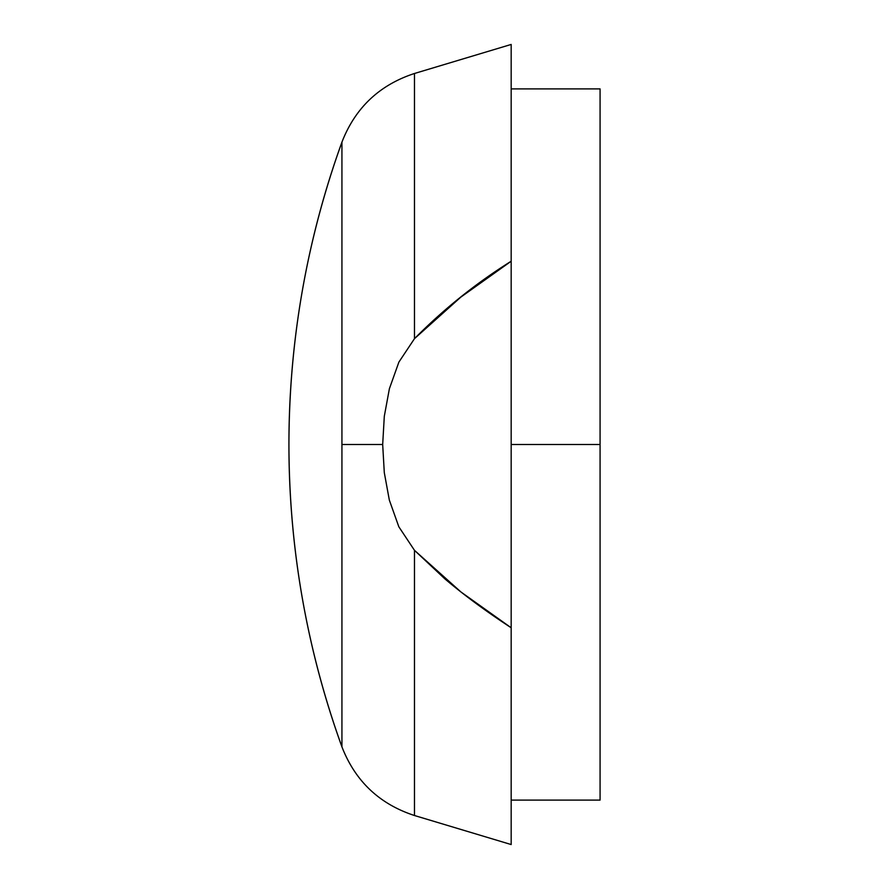 <?xml version="1.0" encoding="UTF-8"?>
<svg xmlns="http://www.w3.org/2000/svg" width="889" height="889" viewBox="0 0 889 889"><rect width="100%" height="100%" fill="white"/><g stroke="black" fill="none" stroke-linecap="round" stroke-linejoin="round"><path stroke-width="1.33" d="M341.932 142.118L341.932 444.5L382.681 444.5L384.304 416.285L389.404 388.649L398.872 362.123L414.474 338.676L414.474 73.487L414.474 338.676C443.878 308.972 476.115 283.158 511.175 261.233L511.175 44.45L414.474 73.487C379.47 84.922 355.289 107.802 341.932 142.118A889 889 0 0 0 288.925 444.5C289.069 340.631 306.738 239.841 341.932 142.118L341.932 746.882C306.738 649.159 289.069 548.369 288.925 444.5A889 889 0 0 0 341.932 746.882L341.932 444.5L382.681 444.5L384.304 416.285L389.404 388.649L398.872 362.123L414.474 338.676L460.791 297.148L511.175 261.233L511.175 44.45M511.175 444.5L600.075 444.5L600.075 88.9L600.075 444.5L511.175 444.5L511.175 261.233L511.175 627.767C485.972 611.276 463.891 594.997 444.945 578.928L414.474 550.324L414.474 815.513L414.474 550.324L398.817 526.766L389.338 500.118L384.292 472.604L382.681 444.5L384.292 472.604L389.338 500.118L398.817 526.766L414.474 550.324L460.98 592.007L511.175 627.767L511.175 444.5M511.175 844.55L511.175 627.767L511.175 844.55L414.474 815.513C379.47 804.078 355.289 781.198 341.932 746.882M600.075 800.1L600.075 444.5L600.075 800.1L511.175 800.1M511.175 88.9L600.075 88.9"/></g></svg>
